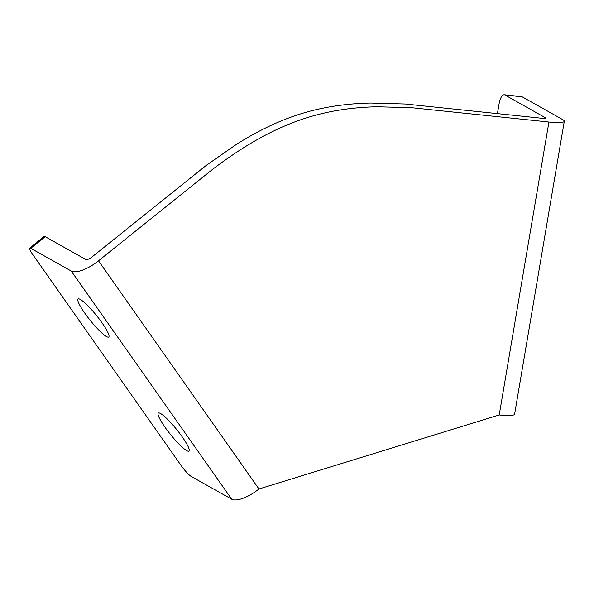 <?xml version="1.0" encoding="UTF-8"?>
<svg xmlns="http://www.w3.org/2000/svg" width="594" height="594" viewBox="0 0 594 594"><rect width="100%" height="100%" fill="white"/><g stroke="black" fill="none" stroke-linecap="round" stroke-linejoin="round"><path stroke-width="0.89" d="M45.174 236.664L30.754 248.292L71.243 271.05A24.309 9.021 -35.1 0 0 98.493 260.818L212.934 169.067C223.507 161.1 233.546 154.106 243.05 148.099C265.132 134.14 286.865 123.879 308.227 117.322C329.477 110.803 352.509 107.284 377.309 106.772L412.006 107.752L548.923 122.03A24.309 3.594 9.6 0 0 564.3 121.273L514.604 414.196A24.309 3.594 -170.4 0 1 499.22 414.954L258.954 488.988A24.309 9.021 144.9 0 1 231.697 499.22L191.216 476.462A11.264 1.827 -128.9 0 1 181.222 465.674L32.796 254.618A11.264 1.827 -128.9 0 1 29.7 248.084L44.119 236.449A11.264 1.827 51.1 0 1 45.174 236.664L85.662 259.422A5.532 2.057 -35.1 0 0 91.862 257.091L206.244 165.384L236.286 144.453C258.249 130.561 279.848 120.322 301.084 113.751C322.445 107.143 345.589 103.579 370.53 103.052L405.316 104.017L542.285 118.303A5.532 0.817 9.6 0 0 545.789 118.132A5.532 0.817 9.6 0 0 545.426 117.753L504.945 94.995A11.264 4.247 -83.9 0 0 504.284 94.78A11.264 4.247 -83.9 0 0 499.101 103.742L497.453 113.476M564.3 121.273A24.309 3.594 9.6 0 0 562.718 119.609L522.23 96.852L504.945 94.995M504.284 94.78L521.577 96.636A11.264 4.247 96.1 0 1 522.23 96.852M186.687 450.631A24.406 3.958 51.1 0 1 167.686 430.895A24.406 3.958 51.1 0 1 158.323 413.097A24.406 3.958 51.1 0 1 176.73 429.611A24.406 3.958 51.1 0 1 188.966 451.091A24.406 3.958 51.1 0 1 186.687 450.631M106.452 336.546A24.406 3.958 51.1 0 1 87.452 316.81A24.406 3.958 51.1 0 1 78.096 299.012A24.406 3.958 51.1 0 1 96.495 315.525A24.406 3.958 51.1 0 1 108.739 337.013A24.406 3.958 51.1 0 1 106.452 336.546M30.754 248.292A11.264 1.827 -128.9 0 0 29.7 248.084M258.954 488.988L98.493 260.818M548.923 122.03L499.22 414.954M545.426 117.753L545.322 118.369M71.243 271.05L231.697 499.22"/></g></svg>
